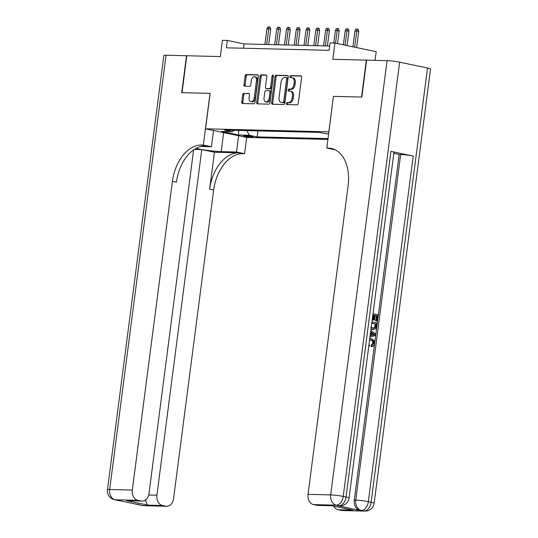 <?xml version="1.0" encoding="UTF-8"?>
<svg xmlns="http://www.w3.org/2000/svg" width="538" height="538" viewBox="0 0 538 538"><rect width="100%" height="100%" fill="white"/><g stroke="black" fill="none" stroke-linecap="round" stroke-linejoin="round"><path stroke-width="0.81" d="M286.357 103.558A1.029 0.666 -78.2 0 0 286.815 104.58A1.029 0.666 -78.2 0 0 286.895 104.587L297.097 104.836A1.466 0.948 -78.2 0 0 298.247 103.41L301.636 77.317A1.466 0.948 -78.2 0 0 300.977 75.851A1.466 0.948 -78.2 0 0 300.863 75.838L290.661 75.596A1.029 0.666 -78.2 0 0 289.854 76.591A1.029 0.666 -78.2 0 0 290.318 77.613A1.029 0.666 -78.2 0 0 290.399 77.62L291.717 77.654A4.701 3.046 -78.2 0 1 292.08 77.694A4.701 3.046 -78.2 0 1 294.192 82.368L293.909 84.547A4.701 3.046 -78.2 0 1 290.231 89.106L288.913 89.079A1.029 0.666 -78.2 0 0 288.106 90.075A1.029 0.666 -78.2 0 0 288.57 91.097A1.029 0.666 -78.2 0 0 288.644 91.104L289.969 91.137A4.701 3.046 -78.2 0 1 290.325 91.178A4.701 3.046 -78.2 0 1 292.437 95.851L292.154 98.03A4.701 3.046 -78.2 0 1 288.482 102.59L287.157 102.563A1.029 0.666 -78.2 0 0 286.357 103.558M290.325 91.178L291.441 91.413A4.701 3.046 -78.2 0 1 293.553 96.087L293.271 98.259A4.701 3.046 -78.2 0 1 289.592 102.825L288.274 102.792A1.029 0.666 -78.2 0 0 287.467 103.794A1.029 0.666 -78.2 0 0 287.628 104.607M301.334 76.06L291.778 75.824A1.029 0.666 -78.2 0 0 290.971 76.826A1.029 0.666 -78.2 0 0 291.132 77.64M292.08 77.694L293.19 77.929A4.701 3.046 -78.2 0 1 295.301 82.603L295.019 84.775A4.701 3.046 -78.2 0 1 291.347 89.342L290.022 89.308A1.029 0.666 -78.2 0 0 289.222 90.31A1.029 0.666 -78.2 0 0 289.383 91.124M251.824 137.055A4.788 0.43 -172.6 0 0 253.008 136.921A4.788 0.43 -172.6 0 0 249.955 136.121A4.788 0.43 -172.6 0 0 244.689 135.563A4.788 0.43 -172.6 0 0 243.512 135.69A4.788 0.43 -172.6 0 0 246.559 136.497A4.788 0.43 -172.6 0 0 251.824 137.055M243.828 93.289A1.466 0.948 -78.2 0 0 242.685 94.715L241.73 102.038A1.466 0.948 -78.2 0 0 242.389 103.498A1.466 0.948 -78.2 0 0 242.504 103.511L253.835 103.787A1.466 0.948 -78.2 0 0 254.985 102.361L258.375 76.261A1.466 0.948 -78.2 0 0 257.715 74.802A1.466 0.948 -78.2 0 0 257.601 74.789L246.269 74.513A1.466 0.948 -78.2 0 0 245.12 75.939L243.97 84.782A1.466 0.948 -78.2 0 0 244.629 86.241A1.466 0.948 -78.2 0 0 244.743 86.255L249.592 86.376A1.466 0.948 -78.2 0 0 250.742 84.95L251.313 80.559A3.927 2.542 -78.2 0 1 254.682 76.779A3.927 2.542 -78.2 0 1 256.451 80.687L254.218 97.869A3.927 2.542 -78.2 0 1 250.843 101.648A3.927 2.542 -78.2 0 1 249.081 97.741L249.45 94.876A1.466 0.948 -78.2 0 0 248.791 93.417A1.466 0.948 -78.2 0 0 248.677 93.404L244.945 93.525A1.466 0.948 -78.2 0 0 243.795 94.95L242.846 102.267A1.466 0.948 -78.2 0 0 243.149 103.525M328.812 131.817L333.419 96.363L361.549 97.048L366.344 60.122L332.834 59.308L334.945 43.06L330.05 42.939L329.095 50.323L226.364 47.821L227.325 40.437L222.429 40.316L220.318 56.564L186.807 55.75L182.012 92.677L210.143 93.363L205.536 128.817L328.913 131.837M271.596 102.765A1.466 0.948 -78.2 0 0 272.255 104.224A1.466 0.948 -78.2 0 0 272.369 104.237L283.701 104.513A1.466 0.948 -78.2 0 0 284.851 103.088L288.24 76.988A1.466 0.948 -78.2 0 0 287.581 75.528A1.466 0.948 -78.2 0 0 287.467 75.515L276.135 75.239A1.466 0.948 -78.2 0 0 274.985 76.665L271.596 102.765L272.712 103A1.466 0.948 -78.2 0 0 273.022 104.251M268.771 104.15L257.44 103.874A1.466 0.948 -78.2 0 1 257.325 103.861A1.466 0.948 -78.2 0 1 256.666 102.402L260.056 76.302A1.466 0.948 -78.2 0 1 261.206 74.876L266.054 74.99A1.466 0.948 -78.2 0 1 266.162 75.004A1.466 0.948 -78.2 0 1 266.821 76.47L265.449 87.048A1.466 0.948 -78.2 0 0 266.108 88.514A1.466 0.948 -78.2 0 0 266.223 88.521L269.437 88.602A1.466 0.948 -78.2 0 0 270.587 87.176L272.02 76.154A1.029 0.666 -78.2 0 1 272.901 75.165A1.029 0.666 -78.2 0 1 273.365 76.188L269.915 102.724A1.466 0.948 -78.2 0 1 268.771 104.15M327.924 139.423L246.787 137.446L205.536 128.817M257.897 130.895L257.117 136.894L328.032 138.622M257.117 136.894L249.309 135.26L238.549 134.998L221.602 131.454L232.369 131.716L224.561 130.082L318.489 132.368L328.624 134.056M375.067 60.337L376.19 51.688L334.945 43.06M329.653 46.019L244.044 43.934L227.325 40.437M243.485 48.238L244.044 43.934M232.369 131.716L233.842 130.31M246.808 130.62L249.309 135.26M238.549 134.998L238.697 130.425M333.419 96.363L326.801 148.064L328.462 148.105A37.391 24.23 101.8 0 1 331.327 148.434A37.391 24.23 101.8 0 1 348.126 185.63L308.032 494.348L330.682 494.899L387.084 60.626L366.634 60.128L361.839 97.055L333.52 96.369M287.931 75.73L277.252 75.475A1.466 0.948 -78.2 0 0 276.102 76.9L272.712 103M282.907 102.455A1.029 0.666 -78.2 0 0 283.714 101.46L286.687 78.548A1.029 0.666 -78.2 0 0 286.229 77.526A1.029 0.666 -78.2 0 0 286.149 77.519L284.757 77.485A4.701 3.046 -78.2 0 0 281.078 82.052L279.047 97.708A4.701 3.046 -78.2 0 0 281.159 102.381A4.701 3.046 -78.2 0 0 281.515 102.422L284.024 102.691A1.029 0.666 -78.2 0 0 284.831 101.689L283.714 101.46M286.303 77.553L287.265 77.754A1.029 0.666 -78.2 0 1 287.339 77.761A1.029 0.666 -78.2 0 1 287.803 78.783L284.831 101.689M281.159 102.381L282.275 102.617A4.701 3.046 -78.2 0 0 282.632 102.657L281.515 102.422M284.024 102.691L282.632 102.657M266.518 75.212L262.315 75.112A1.466 0.948 -78.2 0 0 261.165 76.537L257.776 102.63A1.466 0.948 -78.2 0 0 258.085 103.888M267.117 88.709A1.466 0.948 -78.2 0 0 267.225 88.743A1.466 0.948 -78.2 0 0 267.339 88.757L270.553 88.837A1.466 0.948 -78.2 0 0 271.703 87.412L273.136 76.389L272.02 76.154M273.358 75.771A1.029 0.666 -78.2 0 0 273.136 76.389M264.024 98.037A3.927 2.542 -78.2 0 0 265.785 101.938A3.927 2.542 -78.2 0 0 269.161 98.158L269.948 92.106A1.466 0.948 -78.2 0 0 269.289 90.646A1.466 0.948 -78.2 0 0 269.175 90.633L265.96 90.552A1.466 0.948 -78.2 0 0 264.81 91.978L264.024 98.037M265.785 101.938L266.902 102.173A3.927 2.542 -78.2 0 0 270.278 98.393L269.161 98.158M269.397 90.68L270.291 90.868A1.466 0.948 -78.2 0 1 270.406 90.882A1.466 0.948 -78.2 0 1 271.065 92.341L270.278 98.393M249.148 93.625L244.945 93.525M250.843 101.648L251.959 101.884A3.927 2.542 -78.2 0 0 255.335 98.104L254.218 97.869M254.682 76.779L255.799 77.015A3.927 2.542 -78.2 0 1 257.567 80.922L255.335 98.104M258.065 75.004L247.386 74.748A1.466 0.948 -78.2 0 0 246.236 76.174L245.086 85.017A1.466 0.948 -78.2 0 0 245.395 86.275M354.979 30.861L356.069 29.045L357.044 29.065L358.16 29.301L358.752 31.325L354.979 30.861L352.908 46.819M357.044 29.065L354.629 47.176M358.752 31.325L356.633 47.6M369.727 338.893L371.502 338.826C373.547 339.317 374.502 340.91 374.354 343.614C374.092 345.362 373.291 346.364 371.966 346.627L371.18 346.606L371.139 345.315L372.807 343.379C372.854 341.422 372.108 340.312 370.561 340.056L370.265 340.009M369.747 338.732L370.837 338.745M373.002 313.694L378.012 314.743L377.205 320.998L375.645 320.816L376.297 315.813L375.006 315.544M377.205 320.998L376.432 320.836L377.077 315.833L375.02 315.402L374.414 320.063L373.634 320.043L372.861 319.881L373.466 315.221L372.821 315.086M337.541 505.707L339.007 505.74A8.971 6.786 91.4 0 0 339.942 505.848L338.476 505.814A8.971 6.786 -88.6 0 1 337.541 505.707L359.835 510.374A8.971 6.786 -88.6 0 1 354.3 500.111L355.766 500.145L400.655 154.5A8.971 0.807 7.4 0 1 413.218 156.047L390.918 151.38A8.971 0.807 7.4 0 1 393.95 152.388L349.061 498.033A8.971 0.807 -172.6 0 0 346.028 497.025L390.918 151.38M393.823 153.343L399.189 154.467L354.3 500.111M371.94 321.879L376.95 322.928L376.56 325.954L375.611 328.691L373.412 329.592L370.985 329.189M326.801 148.064L335.147 149.766M331.899 505.747L352.827 510.111L338.153 509.755L341.442 510.441L364.091 510.992L359.835 510.374M338.153 509.755A8.971 6.786 -88.6 0 1 333.748 506.15M413.218 156.047L368.328 501.692L371.112 502.27A8.971 5.817 -78.2 0 1 364.091 510.992A8.971 6.786 91.4 0 0 365.026 511.1L342.376 510.549A8.971 6.786 -88.6 0 1 341.442 510.441M387.084 60.626A8.971 0.807 7.4 0 1 399.647 62.166L427.515 68.003A8.971 0.807 7.4 0 1 430.541 69.012L374.139 503.286A8.971 0.807 -172.6 0 0 371.112 502.27L427.515 68.003M331.825 505.747L317.79 505.404A8.971 6.786 -88.6 0 1 316.862 505.296L331.536 505.653M399.647 62.166L343.244 496.44L346.028 497.025A8.971 5.817 -78.2 0 1 339.007 505.74L336.223 505.162L313.573 504.61L316.862 505.296M313.573 504.61A8.971 6.786 -88.6 0 1 308.032 494.348M399.189 154.467L400.655 154.5M328.462 148.105L332.477 148.945A37.391 24.23 101.8 0 1 333.304 148.986M352.827 510.111L331.751 505.733M374.414 320.063L373.648 319.902L374.246 315.241L373.466 315.221M374.246 315.241L372.834 314.945M373.648 319.902L372.861 319.881M377.077 315.833L376.297 315.813M376.432 320.836L375.645 320.816M373.412 329.592L371.045 328.752M370.837 326.956L373.58 328.348L375.457 327.245L376.015 324.017L371.771 323.13M372.7 329.505L371.913 329.485M376.015 324.017L371.758 323.271M373.177 328.315L374.67 327.232L375.235 323.997M375.457 327.245L374.67 327.232M375.786 325.813L374.999 325.793M370.124 335.826L370.534 335.719L371.025 331.939L370.662 331.677M370.83 330.406L375.504 334.098L375.316 335.504L369.962 337.091M373.48 333.775L371.745 332.477L371.355 335.504L374.636 334.636L371.677 332.995M371.025 331.939L370.628 331.933M370.534 335.719L370.137 335.712M371.381 335.275L373.856 334.623L372.7 333.755M374.636 334.636L373.856 334.623M368.981 344.636L369.626 345.087L369.243 346.29L368.765 346.277M371.966 346.627L371.926 345.335L373.587 343.392C373.641 341.435 372.888 340.332 371.341 340.077L370.561 340.056M371.341 340.077L369.559 340.184M373.587 343.392L372.807 343.379M371.926 345.335L371.139 345.315M369.243 346.29L368.806 345.995M144.009 505.72A8.971 8.971 0 0 1 142.388 505.532A8.971 5.817 -78.2 0 0 143.074 505.612L165.724 506.164A8.971 6.786 91.4 0 0 166.659 506.271L144.009 505.72A8.971 6.786 -88.6 0 1 143.074 505.612L115.206 499.782A8.971 6.786 -88.6 0 1 109.665 489.519L132.314 490.071A8.971 6.786 91.4 0 0 137.856 500.333L115.206 499.782A8.971 5.817 101.8 0 1 114.52 499.701A8.971 8.971 0 0 1 107.459 489.762A8.971 0.807 -172.6 0 1 109.665 489.519L166.067 55.246L186.518 55.744L181.723 92.671L210.042 93.363L203.33 145.058L201.669 145.018A37.391 24.23 -78.2 0 0 172.409 181.353L132.314 490.071M196.054 148.387A16.826 1.52 -172.6 0 0 221.185 151.629L236.498 151.998L244.582 153.693L242.914 153.653A37.391 24.23 -78.2 0 0 213.66 189.981L173.566 498.699A8.971 6.786 91.4 0 1 166.659 506.271M213.525 130.485L211.414 146.753L200.681 146.491M211.414 146.753L203.33 145.058M194.393 149.389L201.79 149.571L156.901 495.216A8.971 6.786 91.4 0 0 162.436 505.478L147.762 505.115L126.47 500.663L142.072 501.127A8.971 6.786 91.4 0 0 148.986 493.554L193.613 149.92M214.44 152.214L238.899 152.812A37.391 24.23 -78.2 0 0 209.645 189.141L214.44 152.214L201.79 149.571M126.47 500.663L141.144 501.019L137.856 500.333M141.144 501.019A8.971 6.786 91.4 0 0 142.072 501.127M107.459 489.762L163.861 55.488A8.971 0.807 7.4 0 1 166.067 55.246M238.61 135.737L236.498 151.998M246.693 137.425L244.582 153.693M165.724 506.164L162.436 505.478M201.669 145.018L205.677 145.859A37.391 24.23 -78.2 0 0 176.424 182.194L172.409 181.353M145.475 499.546C146.262 502.895 147.029 504.752 147.762 505.115M345.201 30.626L346.284 28.803L347.266 28.83L348.375 29.065L348.967 31.083L345.201 30.626L343.352 44.815M347.266 28.83L345.073 45.179M348.967 31.083L347.084 45.595M335.416 30.384L336.499 28.568L337.481 28.588L338.597 28.823L339.182 30.848L335.416 30.384L333.768 43.027M337.481 28.588L335.517 43.175M339.182 30.848L337.528 43.598M325.631 30.148L326.714 28.326L327.696 28.353L328.812 28.588L329.397 30.612L325.631 30.148L323.587 45.871M327.696 28.353L325.349 45.918M329.397 30.612L327.407 45.965M315.846 29.906L316.936 28.09L317.911 28.117L319.027 28.346L319.612 30.37L315.846 29.906L313.802 45.636M317.911 28.117L315.564 45.676M319.612 30.37L317.622 45.73M306.061 29.671L307.151 27.855L308.126 27.875L309.242 28.11L309.827 30.135L306.061 29.671L304.017 45.394M308.126 27.875L305.779 45.441M309.827 30.135L307.837 45.488M296.277 29.429L297.366 27.613L298.341 27.64L299.458 27.868L300.049 29.893L296.277 29.429L294.239 45.158M298.341 27.64L295.994 45.199M300.049 29.893L298.052 45.253M286.492 29.193L287.581 27.377L288.563 27.398L289.673 27.633L290.264 29.657L286.492 29.193L284.454 44.923M288.563 27.398L286.216 44.963M290.264 29.657L288.267 45.01M276.714 28.958L277.796 27.135L278.778 27.162L279.888 27.398L280.48 29.415L276.714 28.958L274.669 44.681M278.778 27.162L276.431 44.728M280.48 29.415L278.482 44.775M266.929 28.716L268.011 26.9L268.993 26.927L270.11 27.156L270.695 29.18L266.929 28.716L264.884 44.446M268.993 26.927L266.646 44.486M270.695 29.18L268.697 44.54M289.592 102.825L288.482 102.59M293.271 98.259L292.154 98.03M293.553 96.087L292.437 95.851M290.022 89.308L288.913 89.079M291.347 89.342L290.231 89.106M295.019 84.775L293.909 84.547M295.301 82.603L294.192 82.368M291.778 75.824L290.661 75.596M288.274 102.792L287.157 102.563M276.102 76.9L274.985 76.665M277.252 75.475L276.135 75.239M287.803 78.783L286.687 78.548M257.776 102.63L256.666 102.402M261.165 76.537L260.056 76.302M262.315 75.112L261.206 74.876M267.339 88.757L266.223 88.521M270.553 88.837L269.437 88.602M271.703 87.412L270.587 87.176M271.065 92.341L269.948 92.106M257.567 80.922L256.451 80.687M245.086 85.017L243.97 84.782M246.236 76.174L245.12 75.939M247.386 74.748L246.269 74.513M242.846 102.267L241.73 102.038M243.795 94.95L242.685 94.715M355.766 500.145A8.971 6.786 91.4 0 0 361.307 510.407A8.971 5.817 101.8 0 0 368.328 501.692A8.971 0.807 -172.6 0 0 355.766 500.145M330.682 494.899A8.971 6.786 91.4 0 0 336.223 505.162A8.971 5.817 101.8 0 0 343.244 496.44A8.971 0.807 -172.6 0 0 330.682 494.899M373.224 335.013L372.444 334.992M238.899 152.812L242.914 153.653M209.645 189.141L213.66 189.981M148.696 495.014L156.901 495.216M118.925 500.468A8.971 6.786 -88.6 0 1 117.99 500.36A8.971 5.817 -78.2 0 1 117.304 500.286A8.971 8.971 0 0 0 118.925 500.468L119.92 500.495M137.311 504.133A8.971 8.971 0 0 0 139.604 504.947A8.971 5.817 101.8 0 0 140.29 505.027A8.971 6.786 -88.6 0 1 138.703 504.422M223.653 132.604L221.185 151.629M287.339 77.761L286.229 77.526M267.225 88.743L266.108 88.514M270.406 90.882L269.289 90.646M365.026 511.1A8.971 8.971 0 0 0 374.139 503.286M339.942 505.848A8.971 8.971 0 0 0 349.061 498.033M117.304 500.286L114.52 499.701M142.388 505.532L139.604 504.947"/></g></svg>
